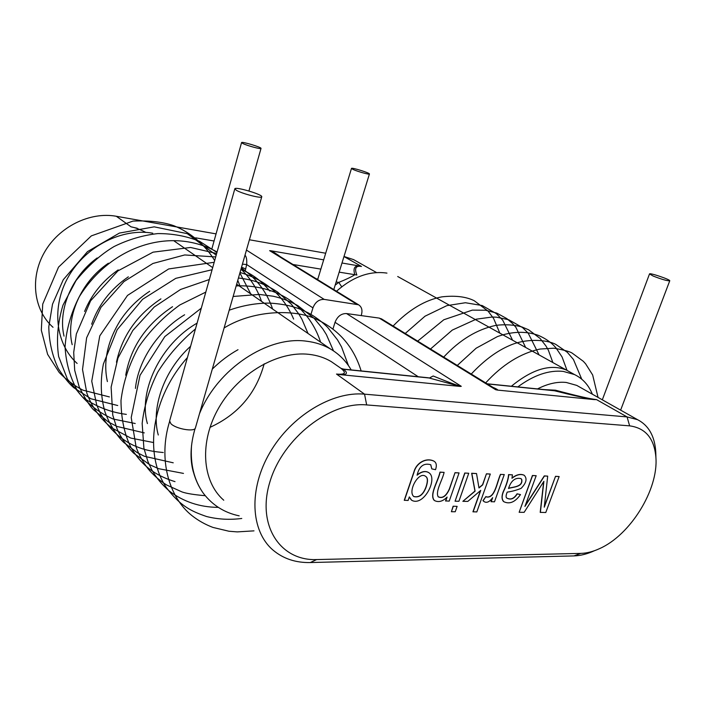 <?xml version="1.0" encoding="UTF-8"?>
<svg xmlns="http://www.w3.org/2000/svg" width="705" height="705" viewBox="0 0 705 705"><rect width="100%" height="100%" fill="white"/><g stroke="black" fill="none" stroke-linecap="round" stroke-linejoin="round"><path stroke-width="1.06" d="M492.786 387.265C496.646 388.931 498.206 389.874 497.474 390.085L594.28 399.594C586.437 398.395 573.183 395.452 554.535 390.773L552.826 390.455M594.474 550.702C587.371 553.98 580.55 555.707 574.011 555.91L310.306 562.546L316.66 559.567L580.761 553.399C586.798 553.231 593.099 551.618 599.682 548.569C630.323 534.998 658.364 489.834 655.923 457.686C654.434 438.642 645.665 428.032 629.627 425.855L366.662 404.926C330.354 401.321 282.969 437.99 269.953 481.709C256.4 525.392 280.246 561.057 316.66 559.567M343.608 369.12L343.485 369.261C348.155 372.989 347.239 374.804 340.753 374.699L460.162 386.428L428.305 377.765M366.662 404.926L364.547 394.157C332.54 391.09 291.376 415.659 269.98 452.434C248.416 489.138 250.592 530.909 272.879 549.979C283.146 558.677 295.615 562.863 310.306 562.546M340.753 374.699L336.505 374.055C344.763 374.796 346.516 373.112 341.74 369.006L340.859 368.257M336.505 374.055L364.547 394.157L627.071 416.919L596.553 399.62L594.28 399.594M497.474 390.085L495.65 389.706L493.87 387.935M381.934 319.145L379.272 318.105L346.534 313.558C341.255 313.452 337.422 316.369 335.034 322.317L332.954 329.024M460.162 386.428L461.282 386.322L346.534 313.558M655.861 455.36L655.756 451.861C654.734 436.139 648.679 425.415 637.593 419.695L627.071 416.919L629.627 425.855M544.084 389.592L555.452 390.191C576.443 395.805 590.138 398.951 596.553 399.62M343.635 369.12L341.123 368.415L343.485 369.261L429.407 378.021L433.17 375.994C448.918 382.427 458.285 385.864 461.282 386.322M487.349 383.925L554.535 390.773L555.452 390.191M223.758 500.233C201.921 481.356 199.074 441.594 219.061 407.331C238.898 373.007 277.973 350.693 308.984 354.342C317.25 355.276 324.688 357.699 331.279 361.621L340.753 368.186M336.144 281.982L338.77 282.405C346.278 279.356 351.628 276.801 354.826 274.738C353.029 268.808 354.333 265.856 358.739 265.882L361.471 266.455C355.778 265.459 354.245 268.314 356.871 275.02L339.175 272.148M280.59 256.876C276.316 253.703 273.011 251.659 270.685 250.742L323.674 259.854M341.995 263L358.739 265.882M325.692 253.236L249.411 239.77M216.056 233.884L116.316 216.276L131.068 226.843L137.228 228.253M195.611 237.832L214.064 241.004M310.958 314.386L312.95 307.873C315.25 302.075 319.004 299.246 324.203 299.396L358.528 304.771C361.683 306.79 362.661 310.077 361.454 314.65L361.163 315.593M270.685 250.742L269.645 250.663L356.545 304.128M53.016 327.287C33.84 310.262 29.61 278.334 44.318 252.54C58.903 226.684 89.993 211.465 116.316 216.276M145.864 232.403C140.022 229.398 135.087 227.548 131.068 226.843M264.163 363.824C256.197 393.302 238.14 414.487 209.975 427.362M344.005 256.47L353.61 259.634L356.906 261.485M274.844 253.351L269.645 250.663M245.014 255.122C246.477 256.805 247.023 259.951 246.671 264.534L242.414 264.155M335.166 285.137L338.77 282.405L341.722 286.794M540.356 512.464L543.89 481.321L524.141 512.332L519.153 512.288L532.575 475.584L536.179 475.708L524.925 506.437L544.436 476.007L547.697 476.131L544.269 507.195L555.522 476.316L559.144 476.545L545.776 512.517L540.206 512.359L543.661 481.753M555.681 476.421L559.144 476.545M519.153 512.288L532.425 475.478L536.179 475.708M525.225 505.617L544.278 475.901L547.697 476.131M544.348 506.446L555.522 476.316M512.438 474.853L511.962 478.298C516.527 474.676 520.625 473.681 524.238 475.311C527.393 478.607 526.353 482.951 521.11 488.371C516.254 490.292 511.627 491.535 507.212 492.099C505.697 495.774 505.714 497.845 507.274 498.312C510.984 500.101 514.298 498.638 517.206 493.914L520.493 494.584C515.17 502.101 509.627 504.48 503.863 501.722C501.37 499.122 501.616 494.945 504.613 489.191C507.115 483.216 508.481 478.387 508.719 474.712L512.438 474.853L508.561 474.606C508.349 478.201 507.001 482.96 504.533 488.873C501.643 494.513 501.264 498.691 503.414 501.414M512.041 478.016C516.509 474.536 520.528 473.601 524.079 475.205M507.027 498.135L507.124 498.197C510.834 499.986 514.139 498.523 517.047 493.808L520.493 494.584M508.569 488.292C512.359 486.917 523.242 487.111 521.559 479.321L520.933 478.589C515.258 477.311 511.099 480.616 508.499 488.495C512.13 486.979 523.418 487.384 521.718 479.435L520.96 478.607M491.182 501.775L492.663 497.66C489.596 501.898 486.75 503.22 484.123 501.625L483.128 500.762L485.921 496.54L486.432 496.963C495.104 498.814 497.113 481.753 500.647 474.421L504.269 474.553L494.478 501.828L491.033 501.66L492.31 498.091M500.647 474.421L504.269 474.553M483.824 501.414L482.969 500.647L485.921 496.54M486.441 496.954L486.291 496.84C494.954 498.699 496.963 481.638 500.497 474.315M473.099 511.9L480.739 490.38L467.812 501.405L462.859 501.325L475.099 491.165L471.821 473.381L476.527 473.548L478.977 487.957L482.696 484.881L486.432 473.804L490.31 474.051L476.818 511.936L472.94 511.786L480.458 490.618M486.591 473.91L490.31 474.051M462.859 501.325L474.95 491.059L471.663 473.266L476.527 473.548M478.942 487.745L482.537 484.767L486.432 473.804M453.13 506.216L457.122 506.384L455.236 511.751L451.394 511.715L453.13 506.216L457.122 506.384M451.394 511.715L453.28 506.34M464.754 473.02L468.746 473.266L458.92 501.264L455.077 501.202L464.754 473.02L468.746 473.266M455.077 501.202L464.912 473.125M445.727 501.052L447.111 497.051C442.775 501.44 438.572 502.612 434.5 500.559C429.072 494.831 438.254 481.348 440.131 472.227L444.106 472.376C442.458 480.158 435.091 491.429 438.228 496.831C442.484 498.876 446.247 496.276 449.517 489.006L455.025 472.667L459.07 472.914L449.235 501.105L445.569 500.938L446.811 497.377M455.183 472.773L459.07 472.914M434.06 500.242C429.301 494.267 438.061 481.145 439.982 472.121L444.106 472.376M438.228 496.813L438.078 496.699C442.335 498.761 446.098 496.161 449.367 488.9L455.025 472.667M404.406 500.391L414.002 472.244C416.426 462.691 426.366 457.501 433.901 461.149C436.421 462.577 436.968 465.415 435.531 469.68L431.804 468.887L430.702 464.718C423.723 462.771 419.184 466.269 417.078 475.214C421.599 471.53 425.52 470.693 428.843 472.702C438.298 478.457 423.59 507.107 411.649 500.242L409.323 496.902L408.125 500.453L404.256 500.268L413.853 472.13C416.276 462.577 426.208 457.395 433.751 461.035L434.174 461.334M431.804 468.887L430.781 464.78M417.201 474.853C421.625 471.389 425.459 470.632 428.693 472.588L429.125 472.896M411.271 499.951L409.297 497.122M426.217 486.838C428.067 481.154 427.882 477.673 425.679 476.395C418.77 470.649 407.296 491.667 413.906 496.602C419.29 497.897 423.397 494.646 426.217 486.838M413.5 496.311L413.756 496.487C419.149 497.783 423.247 494.531 426.067 486.714C427.864 481.224 427.75 477.796 425.723 476.43M511.363 386.252C532.486 368.979 550.834 363.586 566.397 370.072M653.086 276.007C661.651 279.356 667.212 280.96 669.75 280.801C670.658 279.682 649.516 272.509 649.516 273.928L653.086 276.007M353.09 169.456C357.505 171.544 369.614 174.893 369.429 173.985C370.169 173.033 351.416 167.208 351.487 168.416L353.09 169.456M239.18 515.848C224.393 512.755 212.408 505.177 203.225 493.112C198.784 486.864 195.496 479.77 193.364 471.83M236.492 190.359C242.308 193.813 261.943 198.792 261.749 196.792C263.036 194.589 234.932 186.261 234.818 188.825L236.492 190.359M242.82 143.503C247.067 145.679 261.255 149.513 261.026 148.42C261.819 147.31 241.507 141.22 241.577 142.586L242.82 143.503M234.818 188.825L169.632 420.903L170.874 423.661C175.818 429.001 194.897 432.253 195.426 427.891L261.749 196.792M386.957 273.108C369.808 270.641 352.985 276.686 336.514 291.236M517.822 386.913C533.808 375.095 548.966 369.931 563.295 371.403L574.522 374.567C582.7 378.541 588.64 385.089 592.359 394.201M580.162 387.327L576.743 385.397L566.256 382.462C557.329 381.528 547.741 383.687 537.501 388.922M152.756 233.205C122.494 227.838 86.133 245.842 68.676 276.237C51.077 306.56 55.387 343.811 77.136 363.445M199.489 413.729C217.51 368.609 268.12 335.518 306.631 341.22C315.443 342.295 323.401 344.886 330.486 349.001C339.228 354.157 346.12 361.127 351.178 369.905M203.225 493.112C194.078 480.079 190.183 464.119 191.557 445.225M495.65 389.706L379.272 318.105M418.268 376.752L335.034 322.317M574.011 555.91L580.761 553.399M316.325 278.836L317.832 279.074M292.989 264.498L320.863 269.116M343.978 256.55L361.471 266.455M246.45 250.09L324.203 299.396M312.95 307.873L246.671 264.534L245.155 271.134M245.781 268.984L241.542 267.204M487.111 383.776L553.028 390.5M343.608 369.138L428.305 377.774M637.593 419.695L576.743 385.397M495.298 388.808L381.282 318.748M428.314 377.774L427.107 377.651M552.826 390.464L550.922 390.288M495.421 388.896L494.355 388.226M655.923 457.686L655.756 451.861M353.61 259.634L376.567 272.571M272.985 252.205L358.528 304.771M499.351 332.883L502.78 334.778M486.142 325.56L488.776 327.014M473.284 318.431L475.17 319.471M460.77 311.487L461.942 312.139M448.574 304.727L449.067 305.001M649.516 273.928L602.326 399.814M669.75 280.801L620.629 410.134M351.487 168.416L317.655 279.656M369.429 173.985L333.8 289.57M499.845 333.157L493.641 318.537L488.107 311.143L474.227 300.718C465.987 296.638 455.21 295.36 441.894 296.858C425.318 299.889 409.059 309.618 393.117 326.018M512.579 340.215L502.744 320.202L496.408 313.681L482.22 305.547L465.423 302.736L446.855 305.644L425.027 316.192L405.234 333.465M525.648 347.459L515.848 327.261L512.535 323.516L506.807 318.589L496.805 313.117L485.472 310.218L472.315 310.121L443.815 319.762L417.695 341.123M539.069 354.906L528.257 333.227L522.599 327.605L508.675 319.735L496.514 317.188L492.249 317.012L476.21 319.189L452.293 330.09L430.508 349.001M552.861 362.537L548.384 350.253L545.996 346.023L540.092 338.444L528.662 329.817L521.806 326.908C513.637 324.741 505.018 324.23 495.967 325.357C477.118 329.314 459.695 339.898 443.701 357.109M567.023 370.363L562.061 356.933L556.095 348.058C551.733 342.771 545.758 338.523 538.197 335.298C525.622 330.936 512.033 331.368 497.422 336.585L476.139 348.208L457.281 365.454M581.748 379.193L573.438 359.471L567.322 352.306L555.813 344.41C547.283 339.731 526.406 338.03 509.68 345.468C496.752 350.984 483.947 360.511 471.266 374.038M598.043 397.4L592.658 374.972L585.643 363.859L583.308 361.295L572.152 353.099C569.896 351.583 563.806 349.944 553.874 348.2L540.109 349.037C520.713 353.187 502.568 364.476 485.674 382.894M275.082 310.729L277.294 312.253M262.991 302.375L264.084 303.132M241.577 142.586L211.958 248.557M261.026 148.42L248.936 190.984M158.281 435.003C150.888 408.997 163.401 370.786 190.597 346.261M197.092 323.137C159.982 344.287 138.109 392.077 147.407 423.582M184.613 314.774C157.894 330.724 138.083 360.907 135.439 388.411M172.549 306.693C146.323 324.15 130.716 346.992 125.719 375.219M160.907 298.867C136.867 315.012 122.053 336.126 116.466 362.203M149.672 291.288C137.863 299.035 128.046 308.772 120.238 320.502C107.336 341.555 103.053 361.912 107.389 381.572M128.336 276.827C110.614 289.076 98.392 304.868 91.65 324.203M118.193 269.918C102.674 280.749 91.465 294.602 84.565 311.469M108.385 263.221C80.493 281.982 65.53 317.885 72.183 344.683M97.184 257.942C71.267 276.66 57.828 310.482 64.032 336.135M109.39 396.924L82.961 390.173C74.087 385.591 66.164 379.687 59.194 372.469L47.623 354.359L41.313 330.213L42.732 304.067L58.533 267.151L91.35 235.875L132.981 221.088C149.522 220.427 163.146 221.978 173.862 225.732C190.156 232.236 205.084 244.617 214.664 260.568M117.726 405.525L90.954 398.783L73.699 387.644C69.028 383.582 63.882 377.184 58.251 368.459C52.232 355.681 49.077 341.793 48.786 326.794L52.523 304.146L63.256 279.744L87.517 251.606L119.392 233.082L154.21 226.843L187.274 233.655L216.197 255.122M126.345 414.381C110.139 412.249 95.563 406.503 82.626 397.153L67.442 379.14L58.638 356.536C56.206 339.757 57.66 322.608 63.009 305.098L76.043 280.546C88.178 265.697 100.841 254.364 114.034 246.556C128.231 239.568 142.824 235.25 157.814 233.584C172.637 233.522 186.578 236.105 199.63 241.348L216.946 252.443M237.77 280.361L240.264 286.653M135.21 423.502L113.205 419.043C99.431 413.033 87.755 404 78.158 391.936C70.377 378.488 66.014 363.48 65.063 346.904C66.226 329.931 70.897 313.328 79.066 297.096C111.082 245.287 171.377 226.428 217.069 251.993M239.894 272.958L250.742 293.914M144.287 432.888L116.915 426.428L108.367 421.942L93.465 409.711C89.473 405.648 84.715 398.052 79.207 386.922L74.686 370.266L73.708 352.385L76.352 333.985L90.601 300.815L117.894 270.905L153.038 252.17L190.535 247.464L216.647 253.509M269.971 291.156C259.14 278.616 252.205 274.659 240.987 269.151C250.416 278.184 257.255 288.927 261.52 301.361M153.637 442.555L130.804 438.078L111.989 428.023C100.48 419.114 92.108 407.525 86.874 393.258L82.52 369.508L86.627 337.792L100.974 307.31L123.948 281.595L152.915 263.476L184.684 254.954L215.686 256.928M241.313 267.988C256.347 278.193 266.781 291.879 272.623 309.028M163.278 452.531C148.508 451.182 141.74 448.962 133.174 445.207C122.229 439.849 113.02 432.077 105.53 421.898L100.639 413.897L96.752 405.208L91.738 381.211L99.784 335.853L127.517 295.413L168.68 268.949L214.179 262.286M173.219 462.806L144.331 456.258L136.99 452.478L123.842 442.502C118.951 438.017 110.5 427.16 105.045 412.125C100.665 397.047 100.11 381.026 103.379 364.044L117.153 329.728L142.613 299.29L175.783 278.343L212.09 269.733M240.026 272.482C265.723 279.947 283.595 295.483 293.632 319.074M183.476 473.408L158.599 468.675L149.645 464.692L133.783 453.28C126.75 446.283 121.163 438.078 117.012 428.675L112.756 415.113L111.126 387.133L117.973 358.034L132.787 330.504L154.289 306.975L180.568 289.473L209.341 279.524M238.44 278.017C253.051 279.55 266.19 284.3 277.876 292.275L291.465 304.331L298.77 313.937L301.872 319.127L308.041 333.5M175.007 481.638C151.831 474.456 140.048 462.78 130.927 447.472C124.441 434.254 121.128 418.594 120.987 400.493C123.225 382.313 129.068 364.555 138.506 347.212C149.821 330.777 163.595 316.695 179.828 304.965L205.807 292.099M236.175 285.913C261.291 284.882 281.163 293.165 292.831 302.366C306.093 312.747 315.355 326.018 320.616 342.181M204.996 495.677C193.998 494.716 186.34 493.474 182.04 491.949L166.644 484.987C159.427 480.422 153.267 475.055 148.182 468.896C143.185 462.489 139.185 455.333 136.197 447.437L131.209 417.536L140.022 375.316L164.82 336.593L201.304 308.147M233.143 296.47L259.387 294.426L273.099 296.215C282.018 298.18 290.275 301.335 297.871 305.679L314.086 318.29L322.758 328.821L326.397 334.611L333.509 350.887M217.916 507.362C199.691 507.177 183.547 501.775 169.491 491.156C162.106 484.846 156.219 477.761 151.822 469.891L147.891 461.493L143.891 448.098L142.163 423.423C144.146 406.071 149.345 388.957 157.779 372.081C167.852 355.902 180.41 341.52 195.461 328.935M229.204 310.2C242.873 305.397 256.435 303.027 269.892 303.106C289.209 304.366 298.894 308.2 308.473 313.002C315.637 316.968 322.044 321.788 327.702 327.455L337.554 339.942L341.52 346.878L348.446 365.587M241.771 518.466C229.61 520.026 217.845 519.374 206.494 516.501C190.94 511.116 180.471 506.155 166.292 487.481C143.379 453.341 152.069 397.003 187.424 357.558M224.111 327.948C255.792 308.614 298.321 309.425 318.025 320.035C339.493 330.469 353.875 347.433 361.145 370.927M253.994 530.856L237.268 531.896L228.958 531.244L212.998 527.437C205.331 524.573 198.281 520.616 191.866 515.549C168.751 497.228 158.008 458.849 169.588 421.519M195.1 428.49C190.368 444.644 189.768 459.096 193.293 471.848M238.008 349.706C228.755 354.871 220.189 361.339 212.293 369.103M397.699 276.51L574.522 374.567M174.135 240.987L212.681 267.618M236.668 284.194L330.486 349.001"/></g></svg>
